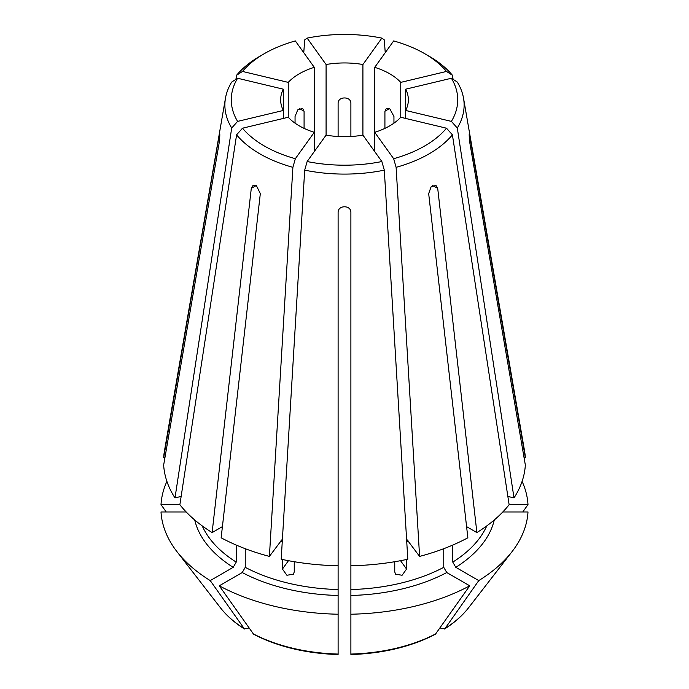<?xml version="1.0" encoding="UTF-8"?>
<svg xmlns="http://www.w3.org/2000/svg" width="689" height="689" viewBox="0 0 689 689"><rect width="100%" height="100%" fill="white"/><g stroke="black" fill="none" stroke-linecap="round" stroke-linejoin="round"><path stroke-width="1.03" d="M374.721 151.571L374.721 132.305L393.66 158.711L396.106 167.332A119.61 69.055 0 0 0 452.406 134.829L446.498 128.206L400.765 117.268L400.765 82.379A63.862 36.87 0 0 0 389.655 73.749A63.862 36.87 0 0 0 374.721 67.341L374.721 132.305A63.862 36.87 0 0 0 400.765 117.268M396.106 167.332L419.601 556.402A180.949 104.47 0 0 0 467.857 537.79L428.679 193.618L431.064 186.883L435.939 185.375L437.713 188.398L432.675 185.496M466.582 526.629L476.883 532.571L437.713 188.398M476.883 532.571A180.949 104.47 0 0 0 509.128 504.718L452.406 134.829M419.601 556.402L407.199 539.892M406.562 559.494L406.562 569.071L402.092 575.263L395.555 574.17L394.754 571.896L394.754 561.716M326.086 135.13A63.862 36.87 0 0 0 362.914 135.13L362.914 64.516A63.862 36.87 0 0 0 326.086 64.516L326.086 135.13L307.139 161.536L304.693 170.157L281.198 559.227A180.949 104.47 0 0 0 338.11 565.764L338.11 212.221C338.11 204.977 350.882 204.977 350.89 212.221L350.89 614.226A183.61 106.003 0 0 0 469.734 585.805L446.765 572.542L443.75 567.331L443.75 548.711M384.918 128.369L384.918 111.248L386.417 108.371L389.655 108.509L393.944 116.467L393.944 123.159M350.89 136.508L350.89 103.109C350.89 96.227 338.11 96.227 338.11 103.109L338.11 136.508M295.056 123.159L295.056 116.467L297.734 109.904L302.583 108.371L304.082 111.248L304.082 128.369M288.235 117.268A63.862 36.87 0 0 0 299.345 125.898A63.862 36.87 0 0 0 314.279 132.305L314.279 67.341A63.862 36.87 0 0 0 288.235 82.379L288.235 117.268L242.502 128.206A113.229 65.369 0 0 0 264.438 146.042A113.229 65.369 0 0 0 295.34 158.711L292.894 167.332L269.399 556.402L281.801 539.892M283.351 89.191L237.61 78.253A113.229 65.369 0 0 0 237.61 121.393L283.351 110.455L283.351 89.191A63.862 36.87 0 0 0 280.638 99.819A63.862 36.87 0 0 0 283.351 110.455L283.351 118.439M303.763 52.674L304.693 39.91L307.139 38.11L326.086 64.516M385.237 52.674L384.307 39.91L381.861 38.11A113.229 65.369 0 0 0 307.139 38.11M393.66 158.711A113.229 65.369 0 0 0 446.498 128.206M381.861 38.11L362.914 64.516M304.693 170.157A119.61 69.055 0 0 0 384.307 170.157L407.802 559.227A180.949 104.47 0 0 1 350.89 565.764L350.89 589.534A146.886 84.807 0 0 0 443.75 567.331M314.279 67.341L295.34 40.935A113.229 65.369 0 0 0 264.438 53.596L259.917 56.205A119.61 69.055 0 0 0 236.594 75.239L235.914 79.347M350.89 614.226L350.89 653.568M350.89 654.55C382.998 653.491 411.161 646.738 435.37 634.285L469.734 585.805M338.11 565.764L338.11 653.568M294.246 561.716L294.246 571.896L293.445 574.17L286.908 575.263L282.438 569.071L288.458 560.691M282.438 559.494L282.438 569.071M245.25 548.711L245.25 567.331L242.235 572.542L219.266 585.805A183.61 106.003 0 0 0 338.11 614.226M453.086 79.347L452.406 75.239A119.61 69.055 0 0 0 429.083 56.205L424.562 53.596A113.229 65.369 0 0 0 393.66 40.935L374.721 67.341M362.914 135.13L381.861 161.536L384.307 170.157M307.139 161.536A113.229 65.369 0 0 0 381.861 161.536M452.406 75.239L446.498 71.441A113.229 65.369 0 0 0 424.562 53.596L429.083 56.205M446.498 71.441L400.765 82.379M242.502 128.206L236.594 134.829A119.61 69.055 0 0 0 259.917 153.871A119.61 69.055 0 0 0 292.894 167.332M236.594 134.829L179.872 504.718A180.949 104.47 0 0 0 212.117 532.571L222.418 526.629M251.287 188.398L253.061 185.375L256.325 185.496L251.287 188.398L212.117 532.571M256.325 185.496L260.321 193.618L221.143 537.79A180.949 104.47 0 0 0 269.399 556.402M219.266 585.805L253.63 634.276C277.839 646.738 306.002 653.491 338.11 654.55M522.779 511.979L527.998 504.598A183.61 106.003 0 0 0 522.09 481.378M527.998 504.598L509.111 504.598M236.215 545.059L236.215 562.112L233.201 567.331L210.231 580.594L244.474 628.997C234.544 622.701 226.517 615.596 220.368 607.689A135.983 78.512 0 0 0 243.94 628.489L247.196 628.773L248.832 627.834M524.062 457.668L525.337 457.668A180.949 104.47 0 0 0 524.553 450.976L463.525 98.174A119.61 69.055 0 0 0 457.298 82.051L451.39 78.253L405.649 89.191A63.862 36.87 0 0 1 408.362 99.819A63.862 36.87 0 0 1 405.649 110.455L405.649 89.191M507.853 496.433L514.011 497.906L457.298 128.016A119.61 69.055 0 0 0 463.525 98.174M514.011 497.906A180.949 104.47 0 0 0 525.337 465.041L469.932 143.484C468.959 136.81 468.959 129.437 469.932 136.112L469.235 136.112M469.321 133.537L525.337 457.668M314.279 151.571L314.279 132.305L295.34 158.711M457.298 128.016L451.39 121.393A113.229 65.369 0 0 0 451.39 78.253M451.39 121.393L405.649 110.455L405.649 118.439M237.61 78.253L231.702 82.051A119.61 69.055 0 0 0 225.475 98.174A119.61 69.055 0 0 0 231.702 128.016L174.989 497.906L181.147 496.433M225.475 98.174L164.447 450.976A180.949 104.47 0 0 0 163.663 457.668L164.938 457.668M219.765 136.112L219.068 136.112L163.663 457.668M174.989 497.906A180.949 104.47 0 0 1 163.663 465.041L219.068 143.484C220.041 136.81 220.041 129.437 219.068 136.112L219.679 133.537M440.168 627.834L441.804 628.773L445.06 628.489L478.769 580.594L455.799 567.331L452.785 562.112L452.785 545.059M186.211 511.979L161.002 511.979A183.61 106.003 0 0 0 176.892 551.562A183.61 106.003 0 0 0 210.231 580.594M478.769 580.594A183.61 106.003 0 0 0 512.108 551.562A183.61 106.003 0 0 0 527.998 511.979L502.789 511.979M468.632 607.689C462.483 615.596 454.456 622.701 444.534 629.005L445.06 628.489A135.983 78.512 0 0 0 468.632 607.689L512.108 551.562M237.61 121.393L231.702 128.016M179.889 504.598L161.002 504.598L166.221 511.979M166.91 481.378A183.61 106.003 0 0 0 161.002 504.598M264.438 53.596A113.229 65.369 0 0 0 242.502 71.441L236.594 75.239M288.235 82.379L242.502 71.441M406.743 541.649A146.886 84.807 0 0 0 408.637 541.123M350.89 595.468A151.141 87.262 0 0 0 446.765 572.542M350.89 654.059A135.983 78.512 0 0 0 436.034 633.699M280.363 541.123A146.886 84.807 0 0 0 282.257 541.649M245.25 567.331A146.886 84.807 0 0 0 338.11 589.534M242.235 572.542A151.141 87.262 0 0 0 338.11 595.468M252.966 633.699A135.983 78.512 0 0 0 338.11 654.059M202.23 525.914A146.886 84.807 0 0 0 236.215 562.112M452.785 562.112A146.886 84.807 0 0 0 486.77 525.914M194.72 519.971A151.141 87.262 0 0 0 233.201 567.331M455.799 567.331A151.141 87.262 0 0 0 494.28 519.971M304.082 111.248L299.345 108.509M389.655 108.509L384.918 111.248M400.542 560.691L406.562 569.071M220.368 607.689L176.892 551.562"/></g></svg>
